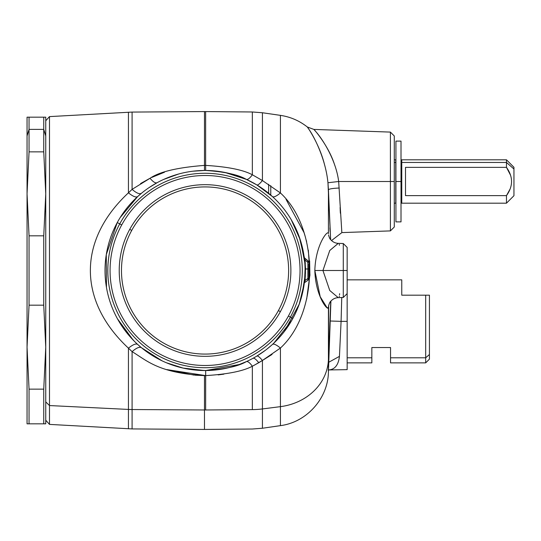 <?xml version="1.0" encoding="UTF-8"?>
<svg xmlns="http://www.w3.org/2000/svg" width="541" height="541" viewBox="0 0 541 541"><rect width="100%" height="100%" fill="white"/><g stroke="black" fill="none" stroke-linecap="round" stroke-linejoin="round"><path stroke-width="0.81" d="M130.57 203.72A100.038 100.038 0 0 1 135.872 198.243L133.181 200.927M137.664 196.572A100.038 100.038 0 0 1 141.478 193.265M156.843 182.851A100.038 100.038 0 0 1 157.093 182.716L157.1 182.709A100.038 100.038 0 0 0 117.269 222.54L106.286 254.635L106.469 287.467L106.286 254.635L117.269 222.54A100.038 100.038 0 0 0 253.019 358.291L255.447 356.918M280.238 348.194L280.421 348.046C319.332 312.137 319.346 228.877 280.421 192.954L280.421 115.361L280.421 192.954L262.426 180.545L262.426 112.751L262.426 180.545L252.343 174.77L252.343 111.98L252.343 174.77C243.213 169.867 227.646 166.743 205.641 165.397L205.641 111.568L205.641 165.397L204.471 165.397L204.471 111.568L204.471 165.397C177.536 167.473 159.392 171.768 150.033 178.287L132.092 189.364L132.092 112.075L132.092 189.364C136.474 193.151 139.605 194.449 141.492 193.259L137.678 196.559C136.014 197.702 132.93 196.457 128.44 192.833C77.688 240.089 77.681 300.897 128.44 348.167L132.092 351.636L128.44 348.167C132.93 344.543 136.014 343.298 137.678 344.441L141.492 347.741L137.678 344.441C136.014 343.298 132.93 344.543 128.44 348.167L132.092 351.636C147.423 360.996 158.777 372.992 204.471 375.603L195.098 375.197M125.302 330.882L134.466 341.385M171.984 364.911L178.78 367.021M192.846 369.787L205.763 370.531M218.145 374.899L223.873 374.156M166.966 369.625L205.641 375.603L205.641 409.977L252.343 409.618L205.641 409.977A74.793 65.637 180 0 1 204.471 409.977L132.092 409.53A74.793 65.637 180 0 1 128.44 409.429L49.481 405.554L49.481 116.606L49.481 424.394L49.481 405.554L45.748 401.889L49.481 405.554L128.44 409.429L128.44 428.81L128.44 409.429A74.793 65.637 0 0 0 132.092 409.53L132.092 428.925L132.092 409.53L204.471 409.977L204.471 429.432L204.471 409.977A74.793 65.637 0 0 0 205.641 409.977L205.681 370.531L205.641 375.603L205.681 370.531L239.163 364.539L246.311 361.631C247.758 361.138 249.766 362.673 252.343 366.23L252.343 409.618A74.793 65.637 0 0 0 262.426 408.942L262.426 428.249L262.426 408.942L280.421 406.649L280.421 425.639L280.421 406.649A56.095 49.224 0 0 0 328.428 359.65L330.754 301.249L328.428 359.65L328.428 372.086L328.428 307.423C328.198 311.859 315.545 296.583 314.842 270.5C315.545 244.417 328.198 229.141 328.428 233.577L328.428 189.763L327.954 182.736C325.668 158.885 313.969 136.251 308.668 128.954C302.649 120.515 318.872 140.843 324.708 165.35C318.872 140.843 302.649 120.515 308.668 128.954C313.969 136.251 325.668 158.885 327.954 182.736L330.632 239.602L328.428 189.763L328.428 233.577C328.204 229.134 315.538 244.424 314.842 270.5L322.943 270.5L329.76 250.503L338.287 243.362M246.155 361.706L244.248 362.538M137.59 196.633L137.678 196.559C136.014 197.702 132.93 196.457 128.44 192.833L128.44 112.19L128.44 192.833L132.092 189.364L128.44 192.833C77.694 240.089 77.674 300.897 128.44 348.167L128.44 409.429L128.44 348.167C132.93 344.543 136.014 343.298 137.678 344.441L141.492 347.741L162.043 360.813L141.492 347.741C139.605 346.551 136.474 347.849 132.092 351.636L132.092 409.53L132.092 351.636L128.44 348.167C132.93 344.543 136.014 343.298 137.678 344.441L141.492 347.741M149.458 178.571L140.586 183.555M165.046 178.814L169.915 176.839M202.111 170.51L202.767 170.489M120.109 217.671L137.678 196.559L141.492 193.259C139.605 194.449 136.474 193.151 132.092 189.364L150.033 178.287C159.392 171.768 177.536 167.473 204.471 165.397L205.641 165.397L205.681 170.469L209.685 170.571M150.033 178.287C153.11 181.925 155.463 183.406 157.1 182.709A100.038 100.038 0 0 1 291.964 320.035M257.212 355.863A100.038 100.038 0 0 1 256.833 356.093L256.948 356.025M267.017 349.033L271.839 344.975M273.881 343.095L291.7 320.502M301.898 295.582L304.887 276.931M304.103 284.505L304.191 283.91M304.421 282.05L304.941 275.964L305.422 276.025M305.063 272.765L305.537 273.022L305.063 272.765L305.063 268.235L305.537 267.978M208.731 170.53L205.83 170.469M169.935 176.833L165.235 178.733M347.16 279.846L401.76 279.846L401.76 295.183L401.76 284.931M429.432 354.504L425.693 357.79L425.693 295.183L401.76 295.183L429.432 295.183L429.432 354.504L429.432 295.183L425.693 295.183L425.693 357.79L429.432 354.504L429.432 359.129L425.693 362.869L425.693 357.79L390.541 357.79L390.541 347.538L390.541 357.79L425.693 357.79L425.693 362.869L390.541 362.869L390.541 357.79M371.843 357.79L371.843 347.538L371.843 357.79L347.16 357.79L371.843 357.79L371.843 362.869L347.16 362.869L347.16 321.361L347.16 369.645L328.793 369.949C334.899 369.456 338.45 364.932 339.444 356.37L341.087 321.361L347.16 321.361L341.087 321.361L339.444 356.37L328.772 362.254M131.706 230.432A83.578 83.578 0 0 1 245.127 197.154A83.578 83.578 0 0 1 278.405 310.568A83.578 83.578 0 0 1 164.985 343.846A83.578 83.578 0 0 1 131.706 230.432L129.739 229.35A85.823 85.823 0 0 1 246.202 195.179A85.823 85.823 0 0 1 280.373 311.65L278.405 310.568A83.578 83.578 0 0 0 245.127 197.154A83.578 83.578 0 0 0 131.706 230.432A83.578 83.578 0 0 0 164.985 343.846A83.578 83.578 0 0 0 278.405 310.568L280.373 311.65A85.823 85.823 0 0 1 163.909 345.821A85.823 85.823 0 0 1 129.739 229.35L131.706 230.432M390.541 347.538L371.843 347.538L390.541 347.538M45.748 139.111L45.748 193.84L45.748 117.174L45.748 193.834L43.747 151.859L43.747 129.38L45.748 135.947L43.747 129.38L43.747 117.174L45.748 117.174L27.05 117.174L43.747 117.174L43.747 129.38L29.052 129.38L29.052 117.174L29.052 129.38L43.747 129.38L43.747 151.859L29.052 151.859L29.052 129.38L27.05 135.947L27.05 117.174L27.05 135.947L29.052 129.38L29.052 151.859L43.747 151.859L45.748 193.84L43.747 235.815L43.747 305.185L29.052 305.185L29.052 235.815L43.747 235.815L29.052 235.815L27.05 193.84L29.052 151.859L27.05 193.84L27.05 135.947L27.05 193.84L29.052 235.815L29.052 305.185L43.747 305.185L45.748 347.166L45.748 193.84L45.748 347.16L43.747 389.141L29.052 389.141L27.05 347.16L29.052 305.185L27.05 347.16L27.05 193.834L27.05 347.16L29.052 389.141L43.747 389.141L45.748 347.16L45.748 423.826L45.748 347.16L43.747 305.185L43.747 235.815L45.748 193.84M425.693 295.183L429.432 295.183L425.693 295.183M304.941 275.964L304.576 280.651M304.894 276.803L304.874 277.148M304.028 285.039L304.083 284.694M304.373 282.443L304.894 276.809M45.748 120.785L49.481 116.606L132.092 112.075L204.471 111.568L252.343 111.98L262.426 112.751L280.421 115.361C290.409 116.856 299.376 120.731 307.308 126.986L313.902 129.421L390.406 132.092L394.281 135.967L394.281 181.499L394.281 137.367L394.281 159.805L395.775 159.805L395.775 203.186L394.281 203.186L394.281 225.631L394.281 181.499L390.406 181.499L390.406 132.092L390.406 181.499L394.281 181.499L394.281 227.024L390.406 230.899L390.406 181.499L338.673 181.499C335.934 159.379 321.895 138.171 315.531 131.274C308.309 123.314 327.778 142.547 334.778 165.336C327.778 142.54 308.309 123.314 315.531 131.274C321.895 138.171 335.934 159.379 338.673 181.499L390.406 181.499L390.406 230.899L341.878 232.596L331.532 240.562M328.529 234.943L328.529 234.943C329.239 237.499 329.902 239.007 330.524 239.467C332.573 241.901 335.143 243.193 338.233 243.355L343.285 243.531L347.16 247.406L347.16 293.594L347.16 247.406L347.16 270.5L343.285 270.5L343.285 243.531L343.285 270.5L347.16 270.5L347.16 321.361M253.722 365.533L262.426 360.455C259.687 357.121 257.82 355.667 256.833 356.093L256.833 356.093C257.82 355.667 259.687 357.121 262.426 360.455L261.208 361.239M194.185 375.116L166.899 369.598M288.414 316.039A94.986 94.986 0 0 1 159.521 353.861A94.986 94.986 0 0 1 121.698 224.961A94.986 94.986 0 0 1 250.598 187.139A94.986 94.986 0 0 1 288.414 316.039A94.986 94.986 0 0 0 250.598 187.139A94.986 94.986 0 0 0 121.698 224.961L119.73 223.886A97.231 97.231 0 0 1 251.673 185.171A97.231 97.231 0 0 1 290.382 317.114L288.414 316.039L290.382 317.114A97.231 97.231 0 0 1 158.439 355.829A97.231 97.231 0 0 1 119.73 223.886L121.698 224.961A94.986 94.986 0 0 0 159.521 353.861A94.986 94.986 0 0 0 288.414 316.039M280.373 311.65A85.823 85.823 0 0 0 246.202 195.179A85.823 85.823 0 0 0 129.739 229.35A85.823 85.823 0 0 0 163.909 345.821A85.823 85.823 0 0 0 280.373 311.65M328.137 369.983L328.793 369.949C334.899 369.456 338.456 364.932 339.444 356.37M328.529 306.057L328.529 306.057C329.273 303.427 329.956 301.898 330.578 301.459C332.627 299.072 335.183 297.8 338.233 297.645L329.76 290.497L322.943 270.5L329.753 290.497L338.233 297.645L343.285 297.469L343.285 270.5L322.943 270.5L343.285 270.5L343.285 297.469L347.16 293.594M341.75 297.516L341.087 321.361L330.071 320.996M329.895 227.829L330.084 231.42M330.429 236.897L330.456 237.276M262.676 360.313L272.062 354.429M261.986 352.752L260.444 353.8M258.963 354.768L257.55 355.653M151.811 177.414L164.491 172.207M338.233 243.355L329.753 250.503L322.943 270.5L314.842 270.5L320.191 296.698L327.231 308.012L328.428 307.423L328.644 305.401L328.428 359.65A56.095 49.224 180 0 1 280.421 406.649L280.421 348.046L262.426 360.455L280.421 348.046L280.421 406.649L262.426 408.942L262.426 360.455L262.426 408.942A74.793 65.637 180 0 1 252.343 409.618L252.343 366.23C243.2 371.133 227.633 374.257 205.641 375.603C227.633 374.257 243.2 371.133 252.343 366.23C249.766 362.673 247.758 361.138 246.311 361.631C238.351 366.304 224.813 369.266 205.681 370.531L205.641 375.603L204.471 375.603L204.471 409.977L204.471 375.603C158.777 372.986 147.423 360.996 132.092 351.636M306.679 299.017L309.939 274.713L308.329 250.111M304.664 234.625L304.204 233.191M303.17 290.003L299.072 304.671M313.902 129.421L315.782 131.571M338.673 181.499L341.838 232.299L338.673 181.499L327.954 182.736M341.669 230.96L341.723 231.392M340.079 207.676L340.12 208.501M340.161 209.326L340.336 212.769M340.336 212.823L340.363 213.222M339.248 296.725L339.335 296.211M339.505 294.96L339.633 293.682M339.41 245.269L339.248 244.275M262.426 360.455L258.774 362.734C256.089 359.305 254.169 357.824 253.019 358.291C254.169 357.824 256.089 359.305 258.774 362.734L252.343 366.23M182.716 368.008L166.317 362.727L183.291 368.137M196.113 370.132L204.457 370.531L182.993 368.069M117.431 318.757L133.181 340.073L135.872 342.757M290.382 317.114A97.231 97.231 0 0 0 251.673 185.171A97.231 97.231 0 0 0 119.73 223.886A97.231 97.231 0 0 0 158.439 355.829A97.231 97.231 0 0 0 290.382 317.114L292.843 318.46L290.382 317.114M286.033 199.338L304.028 232.637M304.231 233.266L305.395 237.08M306.24 240.19L306.612 241.685M309.635 260.809L309.905 275.673M339.248 188.025C332.735 188.322 329.131 188.904 328.428 189.763M192.846 171.213L204.457 170.469L204.471 165.397L204.457 170.469L193.719 171.112M178.652 174.013L163.429 179.538M210.341 170.604L205.681 170.469L205.641 165.397C227.646 166.743 243.213 169.867 252.343 174.77C249.766 178.327 247.758 179.862 246.311 179.369L224.982 172.471M205.681 170.469C224.819 171.734 238.365 174.702 246.311 179.369C247.758 179.862 249.766 178.327 252.343 174.77L262.426 180.545L280.421 192.954C319.346 228.877 319.339 312.13 280.421 348.046C276.397 344.752 273.753 343.535 272.481 344.394C273.753 343.535 276.397 344.752 280.421 348.046M148.802 187.781L157.1 182.709A100.038 100.038 0 0 0 117.269 222.54L119.73 223.886L117.269 222.54A100.038 100.038 0 0 0 253.019 358.291A100.038 100.038 0 0 0 292.843 318.46A100.038 100.038 0 0 1 253.019 358.291M265.218 350.419L256.826 356.093L264.664 350.832M280.421 192.954C276.397 196.248 273.753 197.465 272.481 196.606L256.826 184.907C257.82 185.333 259.687 183.879 262.426 180.545M304.333 282.828L304.272 283.301A1.123 1.123 0 0 1 304.739 282.53L305.077 280.454L304.739 282.53L307.876 280.333L304.725 282.537M304.603 280.339L305.083 268.992L304.603 280.339L305.077 280.454L304.603 280.339L304.455 281.766M292.843 318.46A100.038 100.038 0 0 0 157.1 182.709M246.311 179.369L256.826 184.907L265.388 190.703M291.139 219.538L300.377 240.143L304.766 262.419M304.867 259.437L299.268 236.857L292.438 221.803M284.404 331.423L299.274 304.116L304.279 283.247C300.6 307.944 290.003 328.333 272.481 344.394M299.274 304.116L304.272 283.301M304.455 259.213L304.935 259.978L305.557 268.972L305.077 280.454L307.876 278.493A2.245 1.116 55 0 1 307.876 280.333L307.876 278.493L305.077 280.454L305.557 268.972L305.083 268.992L307.876 268.972L307.876 278.493L308.83 278.493A2.245 2.245 0 0 1 307.876 280.333A2.245 2.245 0 0 0 308.83 278.493L307.876 278.493L308.16 279.521M299.268 236.857L304.367 258.503M305.3 263.629L304.948 260.072M304.935 259.978L307.876 262.405L304.935 259.978L305.557 268.972L308.83 268.972L308.83 278.493L308.83 268.972L307.876 268.972L307.876 260.667L307.876 278.493M308.16 279.717L307.876 280.333M308.83 263.859L308.83 268.972L308.83 263.859M45.748 423.826L43.747 423.826L43.747 389.141L43.747 423.826L29.052 423.826L29.052 389.141L29.052 423.826L27.05 423.826L27.05 347.16L27.05 423.826L45.748 423.826M268.634 184.278L268.634 193.265M270.77 185.685L270.77 195.071M513.95 193.969L513.95 169.029L513.95 195.707L506.471 203.186L506.471 195.626C513.233 186.205 513.233 176.785 506.471 167.365L506.471 162.462L513.95 169.029L506.471 162.462L506.471 159.805L506.471 167.365C513.233 176.785 513.233 186.205 506.471 195.626L405.5 195.626L405.5 167.365L506.471 167.365L510.569 175.264M509.953 189.289L506.484 195.612M506.471 167.365L405.5 167.365L405.5 195.626L506.471 195.626L506.471 203.186L401.76 203.186L401.76 159.805L506.471 159.805L513.95 167.284L513.95 169.029M401.76 162.462L506.471 162.462L401.76 162.462L401.76 200.528M394.281 162.462L395.775 162.462L394.281 162.462M395.775 200.528L395.775 162.462M401.76 165.086L401.016 165.086L401.76 165.086M401.016 200.88L401.016 181.499L395.924 181.499L395.924 141.106L401.016 141.106L401.016 221.884L395.924 221.884L395.924 181.499L401.016 181.499L401.016 141.106L395.924 141.106L395.924 200.88M330.909 301.073L328.428 372.086C328.015 398.453 306.578 422.359 280.421 425.639L262.426 428.249L252.343 429.02L204.471 429.432L132.092 428.925L49.481 424.394L45.748 420.215M246.311 361.631L240.542 364.032M256.833 356.093L257.415 355.741M269.12 193.671L258.131 185.705M304.739 258.47L307.876 260.667L304.279 257.766M307.876 260.667L308.83 262.507L307.876 260.667M401.016 162.8L401.76 162.8M401.016 200.197L401.76 200.197"/></g></svg>
